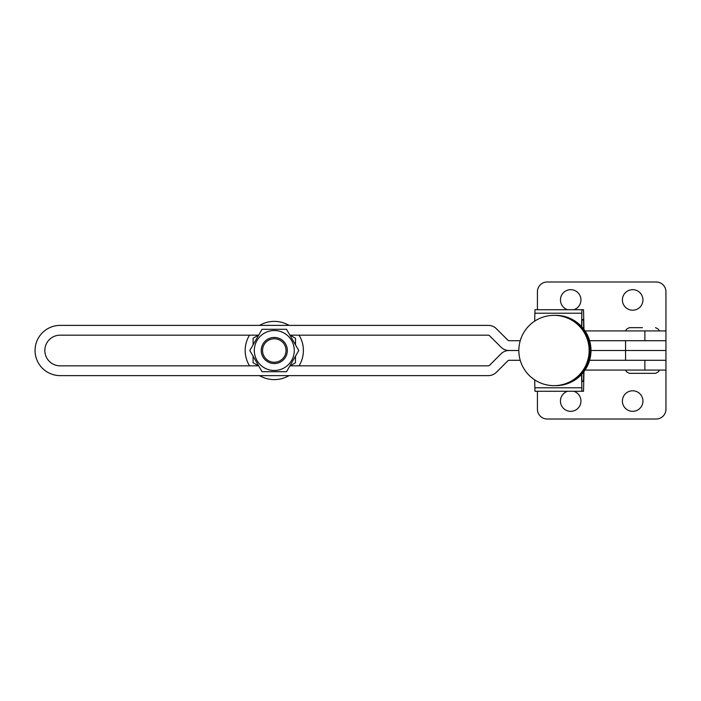 <?xml version="1.0" encoding="UTF-8"?>
<svg xmlns="http://www.w3.org/2000/svg" width="701" height="701" viewBox="0 0 701 701"><rect width="100%" height="100%" fill="white"/><g stroke="black" fill="none" stroke-linecap="round" stroke-linejoin="round"><path stroke-width="1.05" d="M632.679 289.662A10.278 10.278 0 0 0 622.4 299.94A10.278 10.278 0 0 0 632.679 310.21A10.278 10.278 0 0 0 642.948 299.94A10.278 10.278 0 0 0 632.679 289.662M573.83 309.719A10.278 10.278 0 0 0 570.693 289.662A10.278 10.278 0 0 0 567.565 309.719M589.594 360.296L665.95 360.296L665.95 350.5L590.987 350.5A35.146 35.146 0 0 0 555.376 315.362M665.95 360.288L625.564 360.288L625.564 350.5L665.95 350.5L665.95 340.712L625.564 340.712L625.564 350.5L590.987 350.5A35.146 35.146 0 0 1 555.376 385.638M589.594 340.712L665.95 340.712L665.95 291.782A9.788 9.788 0 0 0 656.162 281.995L547.209 281.995A9.788 9.788 0 0 0 537.422 291.782L537.422 309.719M632.679 411.338A10.278 10.278 0 0 1 622.4 401.06A10.278 10.278 0 0 1 632.679 390.79A10.278 10.278 0 0 1 642.948 401.06A10.278 10.278 0 0 1 632.679 411.338M573.83 391.281A10.278 10.278 0 0 1 570.693 411.338A10.278 10.278 0 0 1 567.565 391.281M625.564 360.288L589.594 360.288M585.028 370.075L665.95 370.075L665.95 409.218A9.788 9.788 0 0 1 656.162 419.005L547.209 419.005A9.788 9.788 0 0 1 537.422 409.218L537.422 391.281M581.558 326.552L581.935 309.719L583.53 309.719L583.959 329.417M581.795 326.806L581.935 319.507L583.53 319.507L583.714 329.093M534.688 321.137L534.968 309.719L581.935 309.719M658.774 370.075C659.606 370.873 658.519 371.959 655.514 373.335L629.41 373.335C626.414 371.959 625.318 370.873 626.151 370.075M642.466 327.665L629.41 327.665L642.466 327.665M520.238 340.721L509.066 340.721A1.63 1.63 0 0 1 507.91 340.239L496.396 328.725A11.418 11.418 0 0 0 488.325 325.387L60.172 325.387A25.122 25.122 0 0 0 35.05 350.5A25.122 25.122 0 0 0 60.172 375.622L488.325 375.622A11.418 11.418 0 0 0 496.396 372.275L507.91 360.77A1.63 1.63 0 0 1 509.066 360.288L520.238 360.288M258.66 335.166L60.172 335.166A15.334 15.334 0 0 0 44.829 350.5A15.334 15.334 0 0 0 60.172 365.834L258.66 365.834M289.916 365.834L488.325 365.834A1.63 1.63 0 0 0 489.482 365.361L500.996 353.847A11.418 11.418 0 0 1 509.066 350.509A11.418 11.418 0 0 1 500.996 347.153L489.482 335.648A1.63 1.63 0 0 0 488.325 335.166L289.916 335.166M509.066 350.509L518.845 350.509L509.066 350.5M665.95 330.933L585.028 330.933M259.563 375.622A29.118 29.118 0 0 0 289.014 375.622M299.038 365.834A29.118 29.118 0 0 0 299.038 335.166M289.014 325.387A29.118 29.118 0 0 0 259.563 325.387M249.538 335.166A29.118 29.118 0 0 0 249.538 365.834M534.688 379.863L534.968 391.281L583.53 391.281L583.959 371.583M581.558 374.448L581.935 391.281M581.795 374.194L581.935 381.493L583.53 381.493L583.714 371.907M284.282 367.806A19.979 19.979 0 0 1 256.987 360.489A19.979 19.979 0 0 1 264.295 333.203A19.979 19.979 0 0 1 291.59 340.511A19.979 19.979 0 0 1 284.282 367.806M262.043 329.304L249.801 350.5L262.043 371.705L286.534 371.705L298.775 350.5L286.534 329.304L262.043 329.304M258.424 335.166L253.105 338.224L253.096 344.804M253.079 356.169L253.061 362.715L258.459 365.834M290.153 365.834L295.471 362.776L295.48 356.204M295.498 344.839L295.515 338.294L290.118 335.166M277.359 339.17A11.742 11.742 0 0 0 262.954 347.433A11.742 11.742 0 0 0 271.217 361.839A11.742 11.742 0 0 0 285.622 353.576A11.742 11.742 0 0 0 277.359 339.17M270.875 363.1A13.047 13.047 0 0 1 261.692 347.091A13.047 13.047 0 0 1 277.701 337.908A13.047 13.047 0 0 1 286.884 353.917A13.047 13.047 0 0 1 270.875 363.1M581.786 313.207L534.819 313.207M583.556 320.006L581.918 320.006M644.876 340.712L644.876 330.933M644.876 370.075L644.876 360.296M534.819 387.793L581.786 387.793M581.918 380.993L583.556 380.993M553.992 385.646A35.146 35.146 0 0 0 589.138 350.5A35.146 35.146 0 0 0 553.992 315.354A35.146 35.146 0 0 0 518.845 350.5A35.146 35.146 0 0 0 553.992 385.646M554.456 385.638A35.146 35.146 0 0 0 554.912 385.646A35.146 35.146 0 0 0 590.058 350.5A35.146 35.146 0 0 0 554.912 315.354A35.146 35.146 0 0 0 554.456 315.362M658.774 330.933C659.606 330.136 658.519 329.049 655.514 327.665M626.151 330.933C625.318 330.136 626.414 329.049 629.41 327.665M665.95 370.075L665.95 360.296"/></g></svg>
